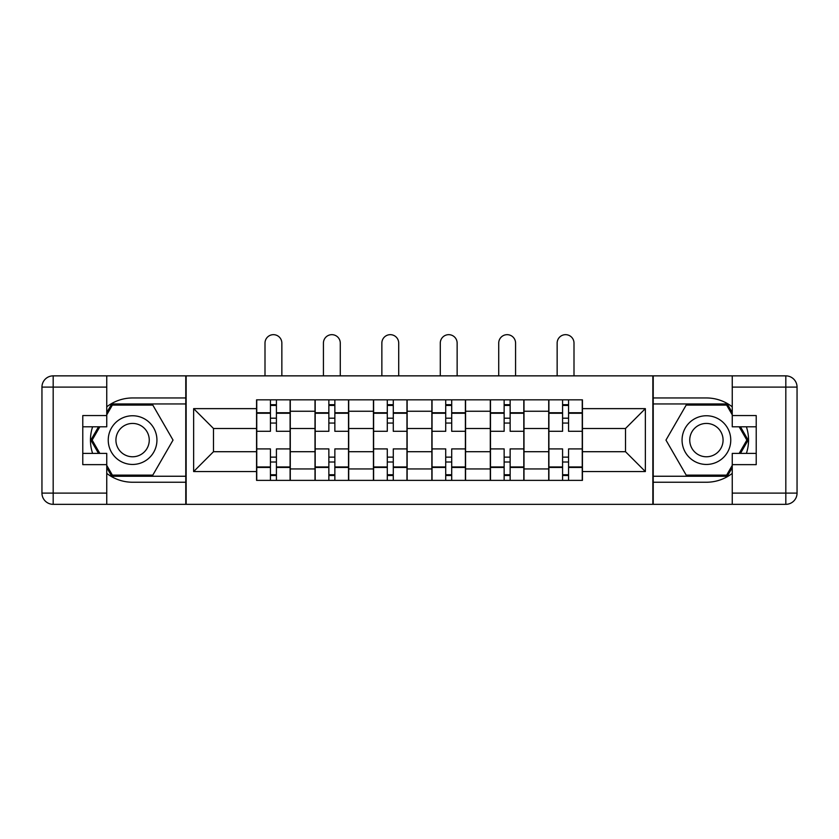 <?xml version="1.0" encoding="UTF-8"?>
<svg xmlns="http://www.w3.org/2000/svg" width="839" height="839" viewBox="0 0 839 839"><rect width="100%" height="100%" fill="white"/><g stroke="black" fill="none" stroke-linecap="round" stroke-linejoin="round"><path stroke-width="1.26" d="M106.752 473.385A42.139 42.139 0 0 0 132.593 482.236L185.776 482.236L185.776 504.333L653.224 504.333L653.224 482.236L706.407 482.236A42.139 42.139 0 0 0 732.248 473.385M732.248 406.821A42.139 42.139 0 0 0 706.407 397.959L653.224 397.959L653.224 375.862L185.776 375.862L185.776 397.959L132.593 397.959A42.139 42.139 0 0 0 106.752 406.821M315.003 480.369L315.003 411.257L290.284 411.257L290.284 480.369M290.284 411.257L290.284 399.836M315.003 411.257L315.003 399.836M348.709 399.836L348.709 480.369M373.428 480.369L373.428 399.836M407.135 399.836L407.135 480.369M431.865 480.369L431.865 399.836M465.572 399.836L465.572 480.369M490.291 480.369L490.291 399.836M523.997 399.836L523.997 480.369M548.716 480.369L548.716 399.836M548.716 451.707L523.997 451.707M490.291 451.707L465.572 451.707M431.865 451.707L407.135 451.707M373.428 451.707L348.709 451.707M315.003 451.707L290.284 451.707M548.716 428.488L523.997 428.488M490.291 428.488L465.572 428.488M431.865 428.488L407.135 428.488M373.428 428.488L348.709 428.488M315.003 428.488L290.284 428.488M213.494 451.707L256.566 451.707L256.566 428.488L213.494 428.488L213.494 451.707L193.641 471.56L193.641 408.635L256.566 408.635L256.566 428.488M582.434 428.488L582.434 451.707L625.506 451.707L625.506 428.488L582.434 428.488L582.434 399.836L256.566 399.836L256.566 408.635M582.434 408.635L645.359 408.635L645.359 471.56L582.434 471.56L582.434 451.707M256.566 451.707L256.566 480.369L582.434 480.369L582.434 471.56M256.566 471.56L193.641 471.56M652.847 504.333L652.847 375.862M186.153 504.333L186.153 375.862M276.419 474.748L270.431 474.748M270.431 405.457L276.419 405.457M334.855 474.748L328.857 474.748M328.857 405.457L334.855 405.457M393.281 474.748L387.293 474.748M387.293 405.457L393.281 405.457M451.707 474.748L445.719 474.748M445.719 405.457L451.707 405.457M510.143 474.748L504.145 474.748M504.145 405.457L510.143 405.457M568.569 474.748L562.581 474.748M562.581 405.457L568.569 405.457M193.641 408.635L213.494 428.488M625.506 451.707L645.359 471.56M625.506 428.488L645.359 408.635M290.095 480.369L290.095 431.298L276.419 431.298L276.419 399.836M270.431 399.836L270.431 431.298L256.755 431.298L256.755 399.836M281.852 375.862L281.852 343.088A8.432 8.432 0 0 0 273.42 334.667A8.432 8.432 0 0 0 264.998 343.088L264.998 375.862M290.095 431.298L290.095 399.836M256.755 480.369L256.755 448.907L270.431 448.907L270.431 480.369M276.419 480.369L276.419 448.907L290.095 448.907M270.431 423.055L276.419 423.055M256.755 448.907L256.755 431.298M276.419 457.14L270.431 457.14M276.419 475.493L270.431 475.493M270.431 462.016L276.419 462.016M276.419 418.189L270.431 418.189M270.431 404.702L276.419 404.702M92.605 426.799A42.139 42.139 0 0 0 92.605 453.396M185.776 375.862L106.752 375.862L106.752 426.799L82.778 426.799M185.776 504.333L53.182 504.333A11.232 11.232 0 0 1 41.95 493.101L41.95 387.104A11.232 11.232 0 0 1 53.182 375.862L106.752 375.862M185.776 482.236L185.776 397.959M82.778 453.396L106.752 453.396L106.752 504.333M106.752 415.567L82.778 415.567L82.778 464.638L106.752 464.638M185.776 403.958L111.723 403.958L106.752 412.578M106.752 467.627L111.723 476.248L185.776 476.248M98.53 426.799L90.853 440.097L98.53 453.396M746.395 453.396A42.139 42.139 0 0 0 746.395 426.799M653.224 504.333L732.248 504.333L732.248 453.396L756.222 453.396M653.224 375.862L785.818 375.862A11.232 11.232 0 0 1 797.05 387.104L797.05 493.101A11.232 11.232 0 0 1 785.818 504.333L732.248 504.333M653.224 397.959L653.224 482.236M756.222 426.799L732.248 426.799L732.248 375.862M732.248 464.638L756.222 464.638L756.222 415.567L732.248 415.567M653.224 476.248L727.277 476.248L732.248 467.627M732.248 412.578L727.277 403.958L653.224 403.958M740.47 453.396L748.147 440.097L740.47 426.799M108.241 440.097A24.341 24.341 0 0 0 132.593 464.449A24.341 24.341 0 0 0 156.935 440.097A24.341 24.341 0 0 0 132.593 415.756A24.341 24.341 0 0 0 108.241 440.097M115.929 440.097A16.665 16.665 0 0 0 132.593 456.773A16.665 16.665 0 0 0 149.258 440.097A16.665 16.665 0 0 0 132.593 423.433A16.665 16.665 0 0 0 115.929 440.097M106.752 414.823L112.374 405.08L152.813 405.08L173.033 440.097L152.813 475.126L112.374 475.126L106.752 465.383M99.831 453.396L92.154 440.097L99.831 426.799M682.065 440.097A24.341 24.341 0 0 0 706.407 464.449A24.341 24.341 0 0 0 730.759 440.097A24.341 24.341 0 0 0 706.407 415.756A24.341 24.341 0 0 0 682.065 440.097M689.742 440.097A16.665 16.665 0 0 0 706.407 456.773A16.665 16.665 0 0 0 723.071 440.097A16.665 16.665 0 0 0 706.407 423.433A16.665 16.665 0 0 0 689.742 440.097M732.248 465.383L726.626 475.126L686.187 475.126L665.967 440.097L686.187 405.08L726.626 405.08L732.248 414.823M739.169 426.799L746.846 440.097L739.169 453.396M348.521 480.369L348.521 431.298L334.855 431.298L334.855 399.836M328.857 399.836L328.857 431.298L315.191 431.298L315.191 399.836M340.277 375.862L340.277 343.088A8.432 8.432 0 0 0 331.856 334.667A8.432 8.432 0 0 0 323.424 343.088L323.424 375.862M348.521 431.298L348.521 399.836M315.191 480.369L315.191 448.907L328.857 448.907L328.857 480.369M334.855 480.369L334.855 448.907L348.521 448.907M328.857 423.055L334.855 423.055M315.191 448.907L315.191 431.298M334.855 457.14L328.857 457.14M334.855 475.493L328.857 475.493M328.857 462.016L334.855 462.016M334.855 418.189L328.857 418.189M328.857 404.702L334.855 404.702M406.957 480.369L406.957 431.298L393.281 431.298L393.281 399.836M387.293 399.836L387.293 431.298L373.617 431.298L373.617 399.836M398.714 375.862L398.714 343.088A8.432 8.432 0 0 0 390.282 334.667A8.432 8.432 0 0 0 381.86 343.088L381.86 375.862M406.957 431.298L406.957 399.836M373.617 480.369L373.617 448.907L387.293 448.907L387.293 480.369M393.281 480.369L393.281 448.907L406.957 448.907M387.293 423.055L393.281 423.055M373.617 448.907L373.617 431.298M393.281 457.14L387.293 457.14M393.281 475.493L387.293 475.493M387.293 462.016L393.281 462.016M393.281 418.189L387.293 418.189M387.293 404.702L393.281 404.702M465.383 480.369L465.383 431.298L451.707 431.298L451.707 399.836M445.719 399.836L445.719 431.298L432.043 431.298L432.043 399.836M457.14 375.862L457.14 343.088A8.432 8.432 0 0 0 448.718 334.667A8.432 8.432 0 0 0 440.286 343.088L440.286 375.862M465.383 431.298L465.383 399.836M432.043 480.369L432.043 448.907L445.719 448.907L445.719 480.369M451.707 480.369L451.707 448.907L465.383 448.907M445.719 423.055L451.707 423.055M432.043 448.907L432.043 431.298M451.707 457.14L445.719 457.14M451.707 475.493L445.719 475.493M445.719 462.016L451.707 462.016M451.707 418.189L445.719 418.189M445.719 404.702L451.707 404.702M523.809 480.369L523.809 431.298L510.143 431.298L510.143 399.836M504.145 399.836L504.145 431.298L490.479 431.298L490.479 399.836M515.576 375.862L515.576 343.088A8.432 8.432 0 0 0 507.144 334.667A8.432 8.432 0 0 0 498.723 343.088L498.723 375.862M523.809 431.298L523.809 399.836M490.479 480.369L490.479 448.907L504.145 448.907L504.145 480.369M510.143 480.369L510.143 448.907L523.809 448.907M504.145 423.055L510.143 423.055M490.479 448.907L490.479 431.298M510.143 457.14L504.145 457.14M510.143 475.493L504.145 475.493M504.145 462.016L510.143 462.016M510.143 418.189L504.145 418.189M504.145 404.702L510.143 404.702M582.245 480.369L582.245 431.298L568.569 431.298L568.569 399.836M562.581 399.836L562.581 431.298L548.905 431.298L548.905 399.836M574.002 375.862L574.002 343.088A8.432 8.432 0 0 0 565.58 334.667A8.432 8.432 0 0 0 557.148 343.088L557.148 375.862M582.245 431.298L582.245 399.836M548.905 480.369L548.905 448.907L562.581 448.907L562.581 480.369M568.569 480.369L568.569 448.907L582.245 448.907M562.581 423.055L568.569 423.055M548.905 448.907L548.905 431.298M568.569 457.14L562.581 457.14M568.569 475.493L562.581 475.493M562.581 462.016L568.569 462.016M568.569 418.189L562.581 418.189M562.581 404.702L568.569 404.702M490.291 411.257L465.572 411.257M431.865 411.257L407.135 411.257M373.428 411.257L348.709 411.257M548.716 411.257L523.997 411.257M490.291 468.938L465.572 468.938M431.865 468.938L407.135 468.938M373.428 468.938L348.709 468.938M315.003 468.938L290.284 468.938M548.716 468.938L523.997 468.938M290.095 412.757L276.419 412.757M270.431 412.757L256.755 412.757M270.431 413.26L256.755 413.26M270.431 466.945L256.755 466.945M270.431 467.449L256.755 467.449M290.095 467.449L276.419 467.449M290.095 413.26L276.419 413.26M290.095 466.945L276.419 466.945M106.752 387.104L53.182 387.104L53.182 493.101L106.752 493.101M41.95 387.104L53.182 387.104L53.182 375.862M53.182 504.333L53.182 493.101L41.95 493.101M732.248 493.101L785.818 493.101L785.818 387.104L732.248 387.104M797.05 493.101L785.818 493.101L785.818 504.333M785.818 375.862L785.818 387.104L797.05 387.104M348.521 412.757L334.855 412.757M328.857 412.757L315.191 412.757M328.857 413.26L315.191 413.26M328.857 466.945L315.191 466.945M328.857 467.449L315.191 467.449M348.521 467.449L334.855 467.449M348.521 413.26L334.855 413.26M348.521 466.945L334.855 466.945M406.957 412.757L393.281 412.757M387.293 412.757L373.617 412.757M387.293 413.26L373.617 413.26M387.293 466.945L373.617 466.945M387.293 467.449L373.617 467.449M406.957 467.449L393.281 467.449M406.957 413.26L393.281 413.26M406.957 466.945L393.281 466.945M465.383 412.757L451.707 412.757M445.719 412.757L432.043 412.757M445.719 413.26L432.043 413.26M445.719 466.945L432.043 466.945M445.719 467.449L432.043 467.449M465.383 467.449L451.707 467.449M465.383 413.26L451.707 413.26M465.383 466.945L451.707 466.945M523.809 412.757L510.143 412.757M504.145 412.757L490.479 412.757M504.145 413.26L490.479 413.26M504.145 466.945L490.479 466.945M504.145 467.449L490.479 467.449M523.809 467.449L510.143 467.449M523.809 413.26L510.143 413.26M523.809 466.945L510.143 466.945M582.245 412.757L568.569 412.757M562.581 412.757L548.905 412.757M562.581 413.26L548.905 413.26M562.581 466.945L548.905 466.945M562.581 467.449L548.905 467.449M582.245 467.449L568.569 467.449M582.245 413.26L568.569 413.26M582.245 466.945L568.569 466.945"/></g></svg>
